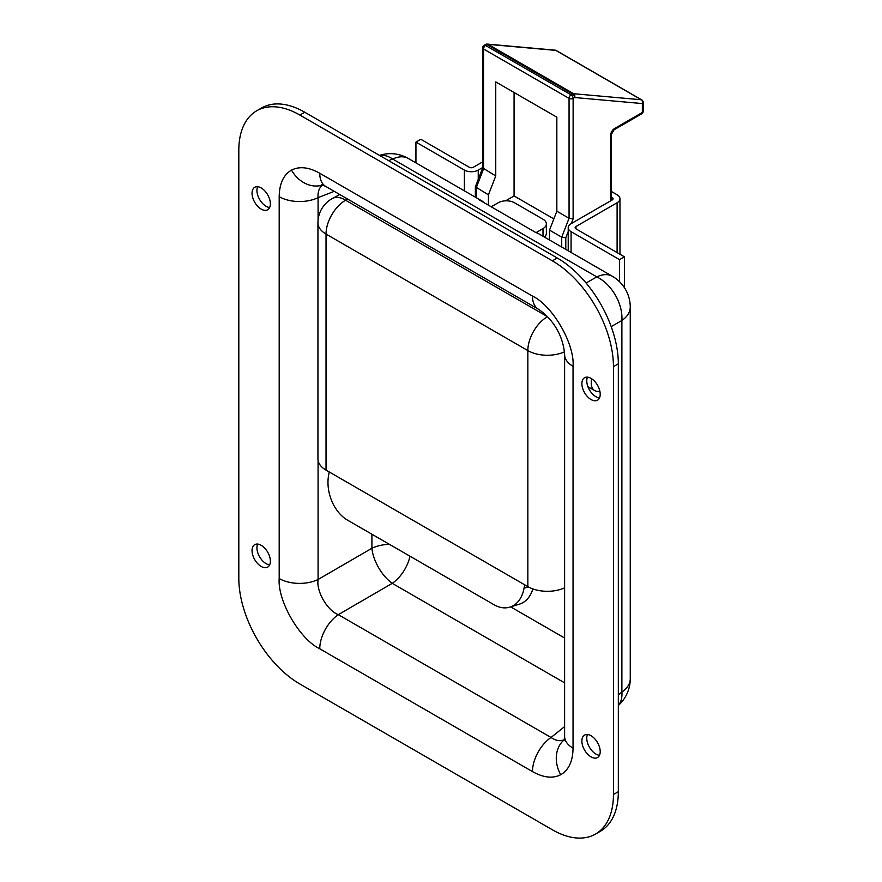 <?xml version="1.0" encoding="UTF-8"?>
<svg xmlns="http://www.w3.org/2000/svg" width="882" height="882" viewBox="0 0 882 882"><rect width="100%" height="100%" fill="white"/><g stroke="black" fill="none" stroke-linecap="round" stroke-linejoin="round"><path stroke-width="1.32" d="M261.204 566.464A12.954 7.486 -120 0 0 267.687 567.104A12.954 7.486 -120 0 0 269.671 556.718A12.954 7.486 -120 0 0 261.204 545.308A12.954 7.486 -120 0 0 254.722 544.657A12.954 7.486 -120 0 0 252.737 555.043A12.954 7.486 -120 0 0 261.204 566.464M257.643 544.084A12.954 7.486 -120 0 0 266.088 563.642A12.954 7.486 -120 0 0 269.649 564.866M261.204 209.111A12.954 7.486 -120 0 0 267.687 209.751A12.954 7.486 -120 0 0 269.671 199.365A12.954 7.486 -120 0 0 261.204 187.954A12.954 7.486 -120 0 0 254.722 187.304A12.954 7.486 -120 0 0 252.737 197.689A12.954 7.486 -120 0 0 261.204 209.111M257.643 186.73A12.954 7.486 -120 0 0 266.088 206.289A12.954 7.486 -120 0 0 269.649 207.513M591.039 756.888A12.954 7.486 -120 0 0 597.522 757.539A12.954 7.486 -120 0 0 599.506 747.153A12.954 7.486 -120 0 0 591.039 735.731A12.954 7.486 -120 0 0 584.568 735.092A12.954 7.486 -120 0 0 582.572 745.477A12.954 7.486 -120 0 0 591.039 756.888M587.489 734.508A12.954 7.486 -120 0 0 595.923 754.066A12.954 7.486 -120 0 0 599.484 755.29M591.039 399.535A12.954 7.486 -120 0 0 597.522 400.174A12.954 7.486 -120 0 0 599.506 389.8A12.954 7.486 -120 0 0 591.039 378.378A12.954 7.486 -120 0 0 584.568 377.739A12.954 7.486 -120 0 0 582.572 388.124A12.954 7.486 -120 0 0 591.039 399.535M587.489 377.154A12.954 7.486 -120 0 0 595.923 396.713A12.954 7.486 -120 0 0 599.484 397.936M323.418 184.691C319.416 187.006 317.641 191.328 318.082 197.645L334.245 191.339M564.348 739.678A28.797 23.505 61.6 0 0 560.72 774.727C552.805 778.751 543.389 777.703 532.485 771.596L319.758 648.777C299.615 639.229 277.411 600.741 279.197 578.526L279.197 196.675A28.797 16.626 0 0 0 318.082 197.645L318.082 219.938M564.072 740.759L564.612 736.415A28.797 16.626 0 0 0 573.046 748.168C572.848 761.221 568.747 770.074 560.72 774.727M586.1 283.034L596.805 276.882A35.699 20.617 -60 0 1 612.406 276.298L538.858 233.84A35.699 20.617 120 0 0 536.013 232.65L542.992 228.625A11.521 6.648 0 0 0 546.366 223.918A11.521 6.648 0 0 0 542.992 219.221L514.482 202.761A11.521 6.648 0 0 0 498.198 202.761L491.219 206.785M484.295 202.794A35.699 20.617 120 0 0 481.848 200.92A35.699 20.617 120 0 0 479.003 199.74L536.013 232.65M613.442 794.506L613.442 366.625A86.381 49.877 -120 0 0 552.352 260.829L299.891 115.068A86.381 49.877 -120 0 0 256.695 110.79A86.381 49.877 -120 0 0 238.813 150.337L238.813 578.217A86.381 49.877 -120 0 0 299.891 684.013L552.352 829.775A86.381 49.877 -120 0 0 595.548 834.052A86.381 49.877 -120 0 0 613.442 794.506L618.326 791.683L618.326 363.803L613.442 366.625M532.485 771.596A28.797 16.626 -60 0 1 551.029 737.473C556.068 740.869 560.555 741.553 564.502 739.557M279.197 578.526A28.797 16.626 0 0 0 318.082 579.496C316.142 591.216 327.211 610.476 338.302 614.655L392.258 583.344L564.612 682.855M552.352 260.829L557.248 258.007L304.775 112.246L299.891 115.068M557.248 258.007A86.381 49.877 60 0 1 618.326 363.803M618.326 791.683A86.381 49.877 60 0 1 600.433 831.23L595.548 834.052M256.695 110.79L261.59 107.968A86.381 49.877 60 0 1 304.775 112.246M564.612 736.415L564.612 354.564A28.797 16.626 0 0 0 564.612 354.564L564.612 354.564A28.797 16.626 0 0 0 573.046 366.317L573.046 748.168M319.758 648.777A28.797 16.626 -60 0 1 338.302 614.655L551.029 737.473L564.612 726.603M564.612 354.564C563.333 336.825 553.995 319.824 538.45 309.24L538.45 309.24A28.797 16.626 -60 0 1 532.485 296.065C552.628 305.613 574.843 344.101 573.046 366.317M538.45 309.24L325.723 186.422A28.797 16.626 -60 0 1 319.758 173.247L532.485 296.065M326.031 470.117L527.844 586.629L527.844 350.584L326.031 234.072L326.031 470.117A27.64 15.964 180 0 1 317.939 458.838L317.939 222.793A27.64 15.964 180 0 0 326.031 234.072A27.64 15.964 -60 0 1 345.579 200.225A27.64 15.391 -118.3 0 0 332.481 198.45A27.64 15.391 -118.3 0 0 332.128 198.648M564.612 587.831A27.64 15.964 180 0 1 527.844 586.629M532.849 588.922A34.552 23.924 72.7 0 1 519.542 604.115L509.873 607.114A34.552 23.924 -107.3 0 0 524.051 588.228L524.669 584.799M329.207 471.947L328.589 475.376A34.552 23.924 -107.3 0 0 347.53 520.148L494.129 604.787A34.552 23.924 -107.3 0 0 509.873 607.114M546.366 223.918L546.366 233.322A11.521 6.648 180 0 1 544.403 237.037M553.852 218.901L514.074 195.947L505.618 200.82M549.508 239.981L549.508 230.114L561.724 237.17L569.055 218.273L569.055 98.376A2.878 1.665 -60 0 1 571.084 94.848L572.583 93.988A2.878 1.665 -60 0 1 573.598 93.713L641.335 99.765A2.878 1.665 -60 0 1 641.754 99.898L556.244 50.528A2.878 1.665 120 0 0 555.814 50.395A2.878 2.271 -84.9 0 0 555.054 50.153L487.316 44.1A2.878 2.878 0 0 0 485.629 44.475L484.13 45.335A2.878 2.878 0 0 0 482.697 47.826L482.697 167.911L495.75 175.959L495.75 81.916L556.84 117.185L556.84 211.228L569.055 218.273L573.124 218.901L571.327 223.543M488.43 205.175L488.43 194.845L495.75 175.959M482.697 167.823L475.365 186.808L488.43 194.845M549.508 230.114L556.84 211.228M514.074 92.5L514.074 195.947M610.587 200.875L610.587 135.519A5.755 3.33 -60 0 1 614.655 128.463L642.35 112.477L642.35 103.569A2.878 2.271 -84.9 0 0 641.335 99.765L555.814 50.395L488.088 44.343A2.878 2.271 -84.9 0 0 487.316 44.1M643.187 111.308A2.878 1.665 180 0 1 642.35 112.477A2.878 1.665 -120 0 1 641.754 113.8A2.878 2.878 0 0 0 643.187 111.308L643.187 102.389A2.878 1.665 0 0 1 642.35 103.569L574.612 97.516A2.878 2.271 -84.9 0 0 573.598 93.713L488.088 44.343A2.878 1.665 120 0 0 487.062 44.618L572.583 93.988A2.878 1.665 -120 0 1 574.612 97.516L573.124 98.376L573.124 218.901M568.217 231.547L565.792 237.798L561.724 237.17L561.724 247.037M611.435 197.138L612.218 197.59A2.878 1.665 180 0 1 613.056 198.759A2.878 1.665 180 0 1 612.218 199.938L571.084 223.686A9.79 5.656 0 0 0 568.217 227.677A9.79 5.656 0 0 0 571.084 231.679L619.55 259.65L619.55 281.722M619.55 259.65L624.434 256.827L624.434 287.675M624.434 256.827L575.979 228.857A2.878 1.665 180 0 1 575.13 227.677A2.878 1.665 180 0 1 575.979 226.509L617.102 202.761A9.79 5.656 0 0 0 619.969 198.759A9.79 5.656 0 0 0 617.102 194.768L611.435 191.493M482.697 161.869L473.358 167.26A2.878 1.665 180 0 1 469.29 167.26L420.824 139.279L415.94 142.101L415.94 162.872M415.94 142.101L464.395 170.083A9.79 5.656 0 0 0 478.242 170.083L482.697 167.514M591.734 378.808A16.703 9.647 120 0 0 594.7 390.605A16.703 9.647 120 0 0 599.848 391.123M322.636 184.977A28.797 23.505 -118.4 0 1 291.523 170.116C299.439 166.092 308.854 167.139 319.758 173.247M279.197 196.675C279.396 183.621 283.497 174.768 291.523 170.116M564.612 638.028L510.656 606.871M618.326 694.928L621.887 692.083L621.887 320.486A35.699 24.068 60.2 0 0 596.805 276.882L392.699 159.047A35.699 20.617 -60 0 1 408.3 158.462L481.848 200.92M318.082 460.481L318.082 579.496L371.917 548.251L371.917 534.227M409.998 556.211A28.797 16.626 -60 0 1 392.258 583.344A28.797 13.583 59.9 0 1 371.917 548.251A28.797 16.626 0 0 1 389.48 544.359M618.326 705.302A35.699 20.396 51.3 0 0 621.887 692.083A35.699 20.617 0 0 0 630.255 678.82L630.255 307.223A35.699 35.699 0 0 0 612.406 276.298M611.193 326.616L621.887 320.486A35.699 20.617 -0 0 0 630.255 307.223M388.598 160.645L392.699 159.047A35.699 20.518 -111.3 0 0 379.679 155.497M347.673 199.1L345.579 200.225L547.502 316.66M524.051 588.228L528.318 586.905M542.992 236.222L542.992 228.625M564.48 351.841A27.64 15.964 180 0 1 527.844 350.584A27.64 15.964 -60 0 1 547.391 316.737A27.64 16.504 -121.8 0 1 547.777 316.947M485.629 44.475A2.878 1.665 -120 0 1 487.062 44.618L485.574 45.478A2.878 1.665 120 0 0 483.534 49.006L483.534 168.903L476.214 187.8L476.214 197.667M482.697 47.826A2.878 1.665 180 0 0 483.534 49.006L569.055 98.376A2.878 1.665 180 0 0 573.124 98.376A2.878 1.665 -120 0 0 571.084 94.848L485.574 45.478A2.878 1.665 -120 0 0 484.13 45.335M565.792 237.798L565.792 249.386M641.754 113.8L614.059 129.786A2.878 1.665 -120 0 0 614.655 128.463M614.059 129.786L611.435 134.351A2.878 1.665 180 0 1 610.587 135.519M612.218 197.59L612.218 199.938M571.084 231.679L571.084 252.45M575.979 226.509L575.979 228.857M617.102 202.761L617.102 252.605M464.395 170.083L464.395 190.854M478.242 170.083L478.242 179.289M618.326 705.457A35.699 35.699 0 0 0 630.255 678.82M408.3 158.462A35.699 35.699 0 0 0 379.503 155.386M321.698 184.724L325.723 186.422M339.757 194.525L332.481 198.45A27.64 27.64 0 0 0 317.939 222.793M643.187 102.389A2.878 2.878 0 0 0 641.754 99.898M611.435 134.351L611.435 200.39M556.244 50.528A2.878 2.878 0 0 0 555.054 50.153M475.365 186.808L475.365 197.182M568.217 227.677L568.217 250.786M619.969 198.759L619.969 254.259M587.941 386.702L594.7 390.605"/></g></svg>
